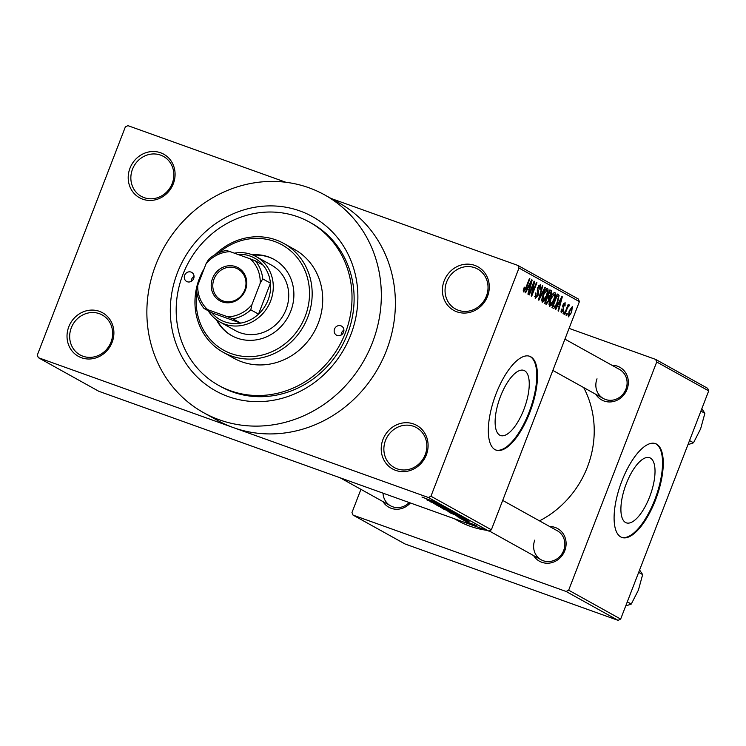<?xml version="1.0" encoding="UTF-8"?>
<svg xmlns="http://www.w3.org/2000/svg" width="746" height="746" viewBox="0 0 746 746"><rect width="100%" height="100%" fill="white"/><g stroke="black" fill="none" stroke-linecap="round" stroke-linejoin="round"><path stroke-width="1.12" d="M382.987 439.413A24.916 22.977 119.1 0 1 413.61 423.97A24.916 22.977 119.1 0 1 426.32 454.948A24.916 22.977 119.1 0 1 395.697 470.381A24.916 22.977 119.1 0 1 382.987 439.413M425.22 454.687A22.837 21.056 -60.9 0 0 416.445 427.607A22.837 21.056 -60.9 0 0 385.495 440.448A22.837 21.056 -60.9 0 0 394.261 467.528A22.837 21.056 -60.9 0 0 425.22 454.687M68.791 326.785A24.916 22.977 119.1 0 1 99.414 311.343A24.916 22.977 119.1 0 1 112.124 342.321A24.916 22.977 119.1 0 1 81.501 357.754A24.916 22.977 119.1 0 1 68.791 326.785M111.023 342.06A22.837 21.056 -60.9 0 0 102.249 314.98A22.837 21.056 -60.9 0 0 71.299 327.82A22.837 21.056 -60.9 0 0 80.064 354.91A22.837 21.056 -60.9 0 0 111.023 342.06M129.972 168.214A24.916 22.977 119.1 0 1 160.595 152.771A24.916 22.977 119.1 0 1 173.314 183.749A24.916 22.977 119.1 0 1 142.691 199.182A24.916 22.977 119.1 0 1 129.972 168.214M172.214 183.488A22.837 21.056 -60.9 0 0 163.439 156.408A22.837 21.056 -60.9 0 0 132.48 169.249A22.837 21.056 -60.9 0 0 141.255 196.338A22.837 21.056 -60.9 0 0 172.214 183.488M444.168 280.841A24.916 22.977 119.1 0 1 474.792 265.399A24.916 22.977 119.1 0 1 487.511 296.376A24.916 22.977 119.1 0 1 456.888 311.809A24.916 22.977 119.1 0 1 444.168 280.841M486.401 296.115A22.837 21.056 -60.9 0 0 477.636 269.036A22.837 21.056 -60.9 0 0 446.677 281.876A22.837 21.056 -60.9 0 0 455.452 308.956A22.837 21.056 -60.9 0 0 486.401 296.115M649.663 496.78A34.586 13.241 109.7 0 0 649.635 457.718A34.586 13.241 109.7 0 0 626.258 483.772A34.586 13.241 109.7 0 0 626.286 522.834A34.586 13.241 109.7 0 0 649.663 496.78M655.538 499.904A49.833 19.07 109.7 0 0 655.501 443.628A49.833 19.07 109.7 0 0 621.819 481.17A49.833 19.07 109.7 0 0 621.866 537.446A49.833 19.07 109.7 0 0 655.538 499.904M621.511 537.307A49.833 19.07 109.7 0 0 654.82 499.643A49.833 19.07 109.7 0 0 655.137 443.506M500.482 396.443A34.586 13.241 -70.3 0 1 523.851 370.389A34.586 13.241 -70.3 0 1 523.888 409.451A34.586 13.241 -70.3 0 1 500.51 435.515A34.586 13.241 -70.3 0 1 500.482 396.443M529.763 412.575A49.833 19.07 109.7 0 0 529.716 356.299A49.833 19.07 109.7 0 0 496.043 393.841A49.833 19.07 109.7 0 0 496.09 450.118A49.833 19.07 109.7 0 0 529.763 412.575M495.736 449.978A49.833 19.07 109.7 0 0 529.045 412.314A49.833 19.07 109.7 0 0 529.352 356.178M549.699 526.536A18.687 17.233 119.1 0 1 564.778 550.716A18.687 17.233 119.1 0 1 549.942 563.034A18.687 17.233 119.1 0 1 533.567 555.574M534.789 540.104A16.608 15.312 -60.9 0 0 541.167 559.798A16.608 15.312 -60.9 0 0 563.678 550.455A16.608 15.312 -60.9 0 0 557.299 530.76L502.692 500.417M611.925 365.251A18.687 17.233 119.1 0 1 627.013 389.431A18.687 17.233 119.1 0 1 612.177 401.758A18.687 17.233 119.1 0 1 595.793 394.298M597.024 378.819A16.608 15.312 -60.9 0 0 603.402 398.523A16.608 15.312 -60.9 0 0 625.913 389.179A16.608 15.312 -60.9 0 0 619.534 369.475L564.927 339.141M177.427 272.7A99.656 91.889 119.1 0 1 299.92 210.95A99.656 91.889 119.1 0 1 350.769 334.842A99.656 91.889 119.1 0 1 228.285 396.592A99.656 91.889 119.1 0 1 177.427 272.7M218.718 385.44L220.825 386.615A93.436 86.154 -60.9 0 0 347.459 334.068A93.436 86.154 -60.9 0 0 311.586 223.268L309.478 222.103A93.436 86.154 -60.9 0 0 182.845 274.64A93.436 86.154 -60.9 0 0 218.718 385.44A93.436 86.154 -60.9 0 0 345.351 332.902A93.436 86.154 -60.9 0 0 309.478 222.103M155.755 264.933A124.573 114.865 -60.9 0 0 203.593 412.669A124.573 114.865 -60.9 0 0 372.44 342.61A124.573 114.865 -60.9 0 0 324.603 194.874A124.573 114.865 -60.9 0 0 155.755 264.933M203.593 412.669L217.645 420.474A124.573 114.865 -60.9 0 0 233.377 427.607A124.573 114.865 -60.9 0 0 386.493 350.415A124.573 114.865 -60.9 0 0 338.656 202.679L324.603 194.874M454.295 518.703L457.96 520.745A95.507 88.065 -60.9 0 0 486.532 530.266M539.489 520.867A95.507 88.065 -60.9 0 0 587.41 467.033A95.507 88.065 -60.9 0 0 583.67 387.556M466.828 521.715L464.572 520.82L466.828 521.715M467.994 521.78L462.781 519.822L468.031 521.706M463.76 520.009L461.504 519.113L463.76 520.009M459.611 517.929L469.066 521.463L459.322 517.892M458.352 516.614L468.19 520.335L456.972 516.596L459.89 517.472L458.37 516.54M460.907 516.251L447.936 511.607L461.168 516.456M448.001 511.43L448.635 511.597M453.559 512.176L440.588 507.522L453.829 512.371M440.653 507.345L441.287 507.522M421.994 497.06L435.767 502.319L422.143 497.097M430.946 496.23L491.362 529.791L488.807 531.077L98.77 391.268L38.363 357.698L428.39 497.507L430.946 496.23L518.992 268.038L517.938 265.455L331.084 198.473M488.807 531.077L428.39 497.507M428.204 499.867L438.042 503.587L426.833 499.848L429.752 500.725L428.232 499.792M437.902 504.007L427.346 500.128L442.341 505.975L430.153 501.694L437.939 503.932M433.65 503.447L446.462 508.231L433.258 503.391M451.367 510.991L436.886 505.434L448.206 509.229L438.555 506.068L451.367 510.991M457.149 514.199L443.115 508.893L457.475 514.432M459.853 516.931L450.463 512.978L463.098 517.51L464.823 518.507L459.881 516.857M466.791 521.92L476.265 525.464L466.539 521.902M471.043 524.056L468.786 523.16L471.043 524.056M285.858 182.266L127.902 125.645L125.347 126.932L37.3 355.115L38.363 357.698M517.938 265.455L578.346 299.025L579.409 301.608L518.992 268.038M566.559 315.605L566.121 315.353L566.867 313.423L567.314 313.665L566.559 315.605M563.5 313.898L563.053 313.646L563.799 311.716L564.246 311.968L563.5 313.898M555.733 309.581L555.257 309.32L561.841 296.544L562.316 296.805L558.521 311.129L558.045 310.868L559.22 306.615L557.672 305.748L555.733 309.581M549.112 303.538L550.455 298.652C551.844 294.754 553.336 292.702 554.931 292.488C555.817 294.055 555.5 296.694 553.97 300.405L551.648 305.021L549.569 306.373L549.112 303.538M541.764 299.454L543.116 294.567C544.496 290.679 545.988 288.627 547.592 288.404C548.469 289.97 548.151 292.609 546.622 296.321L544.31 300.936L542.23 302.298L541.764 299.454M539.899 286.054L538.22 287.76L537.829 289.215L538.687 291.649L538.127 295.248L535.218 298.4L535.497 293.001L536.01 293.075L535.964 296.88L534.63 296.404L535.861 296.833L537.67 295.024L537.791 287.462L540.496 284.468L540.281 289.252L539.768 289.187L539.899 286.054L538.696 285.615L539.712 285.988M525.585 292.833L525.119 292.572L531.702 279.797L532.168 280.058L528.373 294.381L527.907 294.12L529.082 289.868L527.534 289L525.585 292.833M491.362 529.791L579.409 301.608M523.254 290.595L524.252 287.182L524.764 287.257L524.252 290.38L523.347 290.054L524.224 290.371L525.1 289.616L529.446 278.538L529.893 278.79L526.35 287.975L523.589 291.938L523.254 290.595M529.334 294.912L528.886 294.67L534.108 281.13L534.584 281.391L532.28 293.299L536.467 282.445L536.915 282.687L531.693 296.227L531.217 295.957L533.511 284.077L529.334 294.912M538.873 300.218L538.435 299.967L542.333 285.699L542.79 285.951L539.237 298.493L545.028 287.201L545.494 287.462L538.873 300.218M546.044 304.2L544.655 303.426L549.886 289.896L551.275 290.67L551.191 294.754L549.606 297.318L548.935 300.983L546.193 304.275M553.318 308.238L552.003 307.511L557.225 293.971L559.09 295.313L557.644 302.335C556.274 306.252 554.828 308.219 553.318 308.238L553.476 308.312M564.591 304.042L563.379 305.823L563.51 310.252L561.197 312.835L561.328 309.068L561.85 309.133L561.841 311.474L560.815 311.101L561.775 311.446L563.193 309.301L563.025 304.872L565.114 302.624L565.067 306.019L564.554 305.944L564.591 304.042L563.584 303.678L564.433 303.986M564.778 314.607L564.33 314.355L568.126 304.517L568.573 304.76L567.967 306.336L569.179 304.881L569.394 305.646L567.603 307.538L564.778 314.607M568.377 316.826L569.105 311.035L572.313 306.625L571.632 312.313L568.471 316.863M620.653 619.068L618.098 620.355L566.111 591.475L568.666 590.189L620.653 619.068L708.7 390.885L656.713 361.996L655.659 359.413L569.077 328.38M655.659 359.413L707.637 388.302L708.7 390.885M566.111 591.475L353.035 515.094L351.981 512.511L360.924 489.339M353.035 515.094L405.022 543.974L618.098 620.355M568.666 590.189L656.713 361.996M410.365 502.963A18.687 17.233 119.1 0 1 382.968 501.592M383.024 493.162A16.608 15.312 -60.9 0 0 390.568 505.816A16.608 15.312 -60.9 0 0 409.19 502.543M529.418 278.622L529.893 278.79M531.656 279.871L532.168 280.058M527.049 288.833L527.534 289M530.229 283.797L528.289 287.508L529.539 288.198L531.422 281.354L530.229 283.797L529.725 283.62M527.814 287.331L528.289 287.508M527.711 287.546L529.539 288.198M534.08 281.214L534.584 281.391M531.767 293.113L532.28 293.299M536.439 282.52L536.915 282.687M533.036 283.909L533.511 284.077M539.796 289.084L540.281 289.252M537.745 287.592L538.22 287.76M537.307 289.028L537.829 289.215M537.26 291.136L538.687 291.649M537.642 295.071L538.127 295.248M542.305 285.783L542.79 285.951M544.99 287.275L545.494 287.462M546.147 296.153L546.622 296.321M543.48 300.638L544.31 300.936M546.986 289.989L543.554 294.838L542.836 300.713L541.68 300.302L542.836 300.713L546.193 296.031L547.191 292.87L546.986 289.989L545.68 289.523L546.827 289.933M543.079 294.67L543.554 294.838M549.793 290.138L551.275 290.67M550.707 294.577L551.191 294.754M547.331 296.507L549.606 297.318M548.459 300.806L548.935 300.983M549.718 291.723L548.161 295.77L549 296.237L550.651 294.726L550.501 292.162L549.242 291.555M547.685 295.593L548.161 295.77M547.545 297.346L545.718 302.093L546.669 302.624L548.487 300.741L548.431 297.84L547.07 297.178M545.242 301.925L545.718 302.093M546.837 302.708L545.167 302.102L547.191 302.708M553.495 300.228L553.97 300.405M550.818 304.722L551.648 305.021M554.325 294.073L550.893 298.922L550.268 304.825L549.019 304.377L550.184 304.788L553.541 300.116L554.53 296.945L554.325 294.073L553.028 293.598L554.166 294.017M550.417 298.754L550.893 298.922M557.001 294.567L559.09 295.313M557.169 302.167L557.644 302.335M556.581 295.63L557.066 295.808L553.056 306.177L554.026 306.699L552.525 306.158M552.581 306.009L553.056 306.177M552.534 306.149L553.868 306.625L555.751 305.273L557.206 302.065L558.39 296.871L557.066 295.808M561.803 296.619L562.316 296.805M557.187 305.58L557.672 305.748M560.377 300.545L558.437 304.256L559.677 304.946L561.57 298.102L560.377 300.545L559.873 300.368M557.961 304.079L558.437 304.256M557.849 304.293L559.677 304.946M564.582 305.841L565.067 306.019M563.071 304.75L563.547 304.928M562.773 305.599L563.379 305.823M563.025 310.084L563.51 310.252M563.771 311.791L564.246 311.968M568.098 304.592L568.573 304.76M567.492 306.168L567.967 306.336M568.564 305.347L569.394 305.646M567.454 306.261L568.443 306.615L567.454 306.261M567.035 307.333L567.603 307.538M566.27 309.329L566.746 309.506M566.829 313.497L567.314 313.665M571.147 312.164L571.762 308.023L569.552 311.278L568.984 315.446L567.986 315.082L568.937 315.427L571.632 312.313M569.077 311.11L569.552 311.278M433.958 501.955L429.752 500.725M429.855 500.407L433.93 502.03M452.346 511.597L442.061 508.054L452.141 511.504M454.724 513.145L450.948 511.793L454.752 513.071M449.474 511.262L445.036 509.677L449.502 511.187M459.695 515.682L449.409 512.129L459.48 515.589M462.072 517.23L452.384 513.752L462.1 517.146M462.94 517.454L463.247 517.92M464.068 518.778L459.974 517.23L464.096 518.703M184.644 275.293A5.194 4.784 -60.9 0 0 186.64 281.447A5.194 4.784 -60.9 0 0 193.68 278.528A5.194 4.784 -60.9 0 0 191.685 272.374A5.194 4.784 -60.9 0 0 184.644 275.293M191.302 281.326A5.194 4.784 119.1 0 1 194.044 276.393M334.525 329.014A5.194 4.784 -60.9 0 0 336.511 335.168A5.194 4.784 -60.9 0 0 343.552 332.25A5.194 4.784 -60.9 0 0 341.556 326.095A5.194 4.784 -60.9 0 0 334.525 329.014M341.183 335.047A5.194 4.784 119.1 0 1 343.915 330.124M216.368 319.68A43.604 40.2 -60.9 0 0 231.68 335.644A43.604 40.2 -60.9 0 0 290.781 311.119A43.604 40.2 -60.9 0 0 274.034 259.412A43.604 40.2 -60.9 0 0 252.39 254.843M217.161 320.258A43.604 40.2 -60.9 0 0 232.034 335.831M196.879 292.451A60.212 55.521 -60.9 0 0 237.564 355.432A60.212 55.521 -60.9 0 0 305.226 316.295A60.212 55.521 -60.9 0 0 287.639 248.446A60.212 55.521 -60.9 0 0 218.97 252.67M215.118 254.61A62.291 57.433 119.1 0 1 283.816 243.466A62.291 57.433 119.1 0 1 307.734 317.339A62.291 57.433 119.1 0 1 223.306 352.364A62.291 57.433 119.1 0 1 199.387 278.5A62.291 57.433 119.1 0 1 204.208 268.532M223.306 352.364L233.843 358.22A62.291 57.433 -60.9 0 0 318.272 323.186A62.291 57.433 -60.9 0 0 294.353 249.323L283.816 243.466M234.403 253.183A37.375 34.456 119.1 0 1 251.542 254.526A37.375 34.456 119.1 0 1 256.26 256.661L271.712 265.25A37.375 34.456 119.1 0 1 286.063 309.571A37.375 34.456 119.1 0 1 235.41 330.59L219.958 322.002A37.375 34.456 119.1 0 1 208.237 310.812M274.388 259.608A43.604 40.2 -60.9 0 0 253.304 255.216M627.293 601.845L631.275 604.055L625.707 605.966M638.669 572.378L642.651 574.588L638.399 590.123L631.275 604.055M639.592 569.972L642.651 574.588M235.764 266.658A18.892 17.419 119.1 0 1 245.406 290.147A18.892 17.419 119.1 0 1 222.187 301.85A18.892 17.419 119.1 0 1 212.545 278.37A18.892 17.419 119.1 0 1 235.764 266.658M223.054 300.927A17.652 16.272 -60.9 0 0 244.222 291.21A17.652 16.272 -60.9 0 0 237.965 269.064A17.652 16.272 -60.9 0 0 235.736 268.056A17.652 16.272 -60.9 0 0 214.568 277.773A17.652 16.272 -60.9 0 0 220.825 299.92A17.652 16.272 -60.9 0 0 223.054 300.927M232.929 318.831L227.838 316.863A33.216 30.633 -60.9 0 0 251.906 304.732L250.796 309.823A35.295 32.544 119.1 0 1 232.929 318.831L240.66 323.121A35.295 32.544 -60.9 0 1 224.723 321.815A35.295 32.544 -60.9 0 1 211.761 312.77L240.66 323.121A35.295 32.544 -60.9 0 0 258.517 314.122L270.462 283.182A35.295 32.544 -60.9 0 0 263.04 265.11A35.295 32.544 -60.9 0 0 250.087 256.065A35.295 32.544 -60.9 0 0 237.629 254.339M256.26 256.661A37.375 34.456 119.1 0 1 269.511 303.566A37.375 34.456 119.1 0 1 224.677 324.137A37.375 34.456 119.1 0 1 219.958 322.002M250.796 309.823L258.517 314.122A35.295 32.544 -60.9 0 0 270.462 283.182L262.732 278.883L260.214 283.2A33.216 30.633 -60.9 0 0 250.218 258.853L230.113 251.644A33.216 30.633 -60.9 0 0 206.045 263.776L197.737 285.317A33.216 30.633 -60.9 0 0 207.724 309.655L227.838 316.863M206.045 263.776L208.563 259.468A35.295 32.544 119.1 0 1 226.42 250.46L230.113 251.644M250.218 258.853L255.319 260.82A35.295 32.544 119.1 0 1 262.732 278.883M263.04 265.11L255.319 260.82M207.724 309.655L204.04 308.471A35.295 32.544 119.1 0 1 196.618 290.408L197.737 285.317M211.761 312.77L204.04 308.471M251.906 304.732L260.214 283.2M689.528 440.569L693.51 442.779L687.943 444.691M700.904 411.093L704.877 413.312L700.625 428.838L693.51 442.779M701.827 408.687L704.877 413.312M525.874 287.807L526.35 287.975M537.157 290.147L538.183 290.511M557.141 294.194L558.484 294.67M562.624 306.289L563.668 306.662M489.162 530.9L541.167 559.798M390.568 505.816L340.092 477.766M603.402 398.523L552.851 370.436"/></g></svg>
